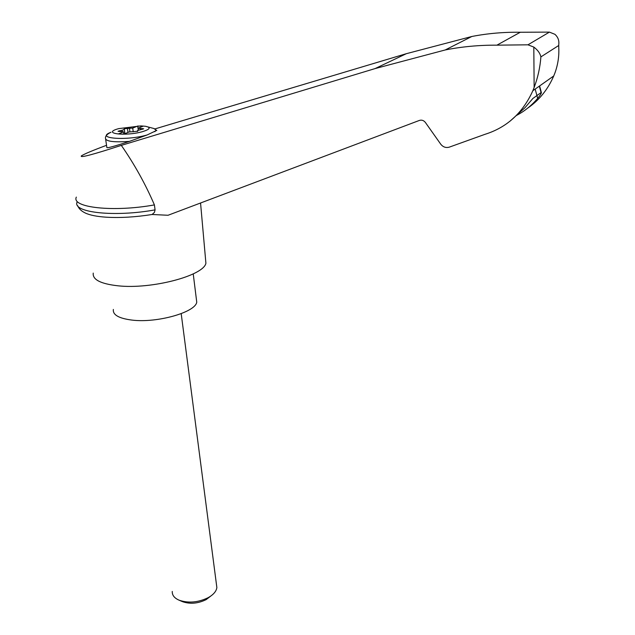 <?xml version="1.0" encoding="UTF-8"?>
<svg xmlns="http://www.w3.org/2000/svg" width="635" height="635" viewBox="0 0 635 635"><rect width="100%" height="100%" fill="white"/><g stroke="black" fill="none" stroke-linecap="round" stroke-linejoin="round"><path stroke-width="0.95" d="M527.661 108.156C539.155 100.251 547.846 89.519 553.736 75.962L554.974 72.842C557.982 64.429 559.244 55.936 558.752 47.363L558.752 44.64C559.292 40.553 558.014 37.108 554.903 34.306L549.426 32.115L520.295 32.25C503.674 32.028 487.529 33.433 471.861 36.481L406.344 53.689L154.869 128.945M106.537 145.312C92.789 150.424 84.415 153.94 81.407 155.853C79.391 158.163 92.694 154.67 121.325 145.375L375.142 68.564L445.198 49.967L471.861 36.481M76.335 197.112C71.009 207.605 113.49 212.376 154.408 204.907C145.447 184.063 134.414 164.219 121.325 145.375M445.198 49.967C461.931 46.657 479.163 45.053 496.903 45.164L527.955 44.815L533.805 47.069C537.758 50.022 540.123 53.292 540.893 56.888C540.083 67.516 537.837 77.708 534.146 87.447L532.852 90.718C522.788 112.943 506.825 127.484 484.965 134.326L449.374 147.114C445.961 148.09 443.079 147.114 440.73 144.169L425.394 122.468C423.736 120.396 421.735 119.721 419.37 120.436L168.045 215.265L152.122 214.495C135.596 217.106 120.356 218.011 106.394 217.21C96.901 216.575 89.868 215.178 85.296 213.019C81.351 211.122 78.803 208.669 77.653 205.669M140.906 125.905L145.478 126.278C151.114 127.468 150.185 129.246 142.684 131.604C125.206 136.684 100.719 133.437 118.769 128.611L140.906 125.905M137.716 131.262L129.016 131.985L123.865 134.104L118.348 133.953L123.523 131.842L118.094 131.326M122.253 131.485L122.079 130.278L118.078 131.231M122.079 130.278L124.325 129.476L124.166 128.897M129.953 131.85L129.461 128.302L124.15 128.77M129.461 128.302L132.723 128.079L137.716 126.04L143.153 126.167L138.176 128.214L143.669 128.818L137.493 130.556L137.716 131.223M123.841 134.104L123.523 131.842M156.718 130.389L147.145 134.953L129.405 141.391C113.99 146.455 106.474 148.479 106.855 147.471L105.672 139.43M93.242 273.098C92.4 279.63 100.663 283.869 118.046 285.813C151.654 289.52 203.652 275.685 205.907 263.239L205.494 258.596M509.937 121.245L524.994 107.68L532.892 98.457L541.33 92.4C541.639 92.972 540.417 94.964 537.67 98.385C531.519 105.624 524.375 111.355 516.247 115.57M558.752 47.363L558.752 44.64M527.955 44.815L549.426 32.115M496.903 45.164L520.295 32.25M76.978 202.287C72.835 212.661 114.895 217.241 155.075 209.86L154.408 204.907M155.075 209.86L154.448 212.376L152.122 214.495M113.363 309.443C112.625 314.865 118.84 318.413 132.009 320.096C157.051 323.239 195.477 312.285 196.747 302.149L196.294 298.482M216.448 584.351L216.86 587.55C216.352 591.272 213.511 594.614 208.344 597.583C198.168 602.528 188.381 603.385 178.991 600.146C174.307 598.051 172.069 595.146 172.268 591.447M210.812 596.035L206.169 599.607C197.985 603.591 190.103 604.282 182.539 601.678L178.991 600.146M133.239 131.826L132.723 128.079M138.43 130.056L138.176 128.214M138.271 130.111L137.716 126.04M147.145 134.953C126.611 141.057 94.226 138.414 111.03 132.231C107.228 133.993 105.37 135.938 105.466 138.073C105.442 141.383 113.419 142.486 129.405 141.391M156.821 130.516L153.813 128.484C155.996 129.326 156.337 130.397 154.821 131.691M533.805 47.069L534.146 87.447M540.893 56.888L558.641 45.545M537.67 98.385L535.17 89.075M541.044 92.543L539.337 86.138M375.142 68.564L406.344 53.689M124.325 129.476L124.92 133.675L124.341 129.421M128 132.405L127.405 128.159M140.192 129.675L140.041 128.572M142.645 129.238L142.55 128.54M137.589 131.413L137.485 130.683M119.547 131.501L119.436 130.739M153.813 128.484L145.478 126.278M205.907 263.239L200.557 203.002M553.736 75.962L532.852 90.718M539.607 85.939L541.33 92.4M193.23 273.891L196.747 302.149M216.86 587.55L181.197 313.658M206.169 599.607L208.344 597.583"/></g></svg>
